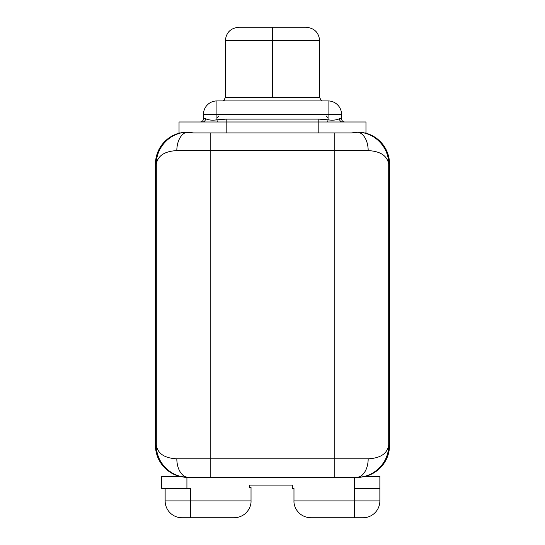 <?xml version="1.0" encoding="UTF-8"?>
<svg xmlns="http://www.w3.org/2000/svg" width="545" height="545" viewBox="0 0 545 545"><rect width="100%" height="100%" fill="white"/><g stroke="black" fill="none" stroke-linecap="round" stroke-linejoin="round"><path stroke-width="0.82" d="M363.999 476.487A31.998 31.998 0 0 0 369.953 474.463A31.998 31.998 0 0 1 363.999 476.487L361.58 476.957L363.999 476.487L379.865 476.487L363.999 476.487M370.655 474.13A31.998 31.998 0 0 0 374.435 471.97A31.998 31.998 0 0 1 370.655 474.13M374.906 471.65A31.998 31.998 0 0 0 378.755 468.523A31.998 31.998 0 0 1 374.906 471.65M378.782 468.496A31.998 31.998 0 0 0 384.838 460.58A31.998 31.998 0 0 1 378.782 468.496M384.933 460.396A31.998 31.998 0 0 0 388.708 445.333A31.998 31.998 0 0 1 384.933 460.396M388.708 261.764L389.546 261.764L389.546 445.333A31.998 31.998 0 0 1 364.843 476.487A31.998 31.998 0 0 0 389.546 445.333L389.546 244.923L389.546 261.764L388.708 261.764M389.546 164.086L389.546 244.923L388.708 244.923L389.546 244.923L389.546 164.086A31.998 31.998 0 0 0 364.843 132.925A31.998 31.998 0 0 1 389.546 164.086M155.454 261.764L155.454 164.086A31.998 31.998 0 0 1 180.157 132.925A31.998 31.998 0 0 0 155.454 164.086L155.454 261.764L156.292 261.764L155.454 261.764L155.454 445.333A31.998 31.998 0 0 0 180.157 476.487A31.998 31.998 0 0 1 155.454 445.333L155.454 261.764M156.292 244.923L155.454 244.923L156.292 244.923M371.492 474.13L366.976 475.914L371.492 474.13M173.508 135.289L178.024 133.505L173.508 135.289M366.976 133.505L371.499 135.289M178.024 475.914L173.501 474.13M156.292 445.333C155.979 463.57 172.452 477.965 188.297 477.331A18.523 11.465 -90 0 1 176.825 458.808C164.685 458.216 157.846 453.726 156.292 445.333A31.998 31.998 0 0 0 160.067 460.396A31.998 31.998 0 0 1 156.292 445.333L156.292 164.086C157.846 155.693 164.685 151.203 176.825 150.611L210.186 150.611L210.186 458.808L334.814 458.808L334.814 150.611L210.186 150.611L210.186 458.808L176.825 458.808C164.685 458.216 157.846 453.726 156.292 445.333L156.292 164.086A31.998 31.998 0 0 1 156.667 159.242M385.376 149.875A31.998 31.998 0 0 1 388.708 164.086L388.708 445.333C387.154 453.726 380.315 458.216 368.175 458.808L334.814 458.808L334.814 150.611L368.175 150.611C380.315 151.203 387.154 155.693 388.708 164.086L388.708 445.333C387.154 453.726 380.315 458.216 368.175 458.808A18.523 11.465 90 0 1 356.709 477.331C372.548 477.965 389.021 463.563 388.708 445.333M359.482 477.209L356.873 477.331M182.957 476.882L181.001 476.487A31.998 31.998 0 0 1 175.095 474.484A31.998 31.998 0 0 0 181.001 476.487L186.921 477.304L186.921 488.422L190.396 488.422L190.396 500.909L251.027 500.909L251.027 487.434L249.242 487.434L249.242 485.111L292.345 485.111L249.242 485.111L249.242 487.434L251.027 487.434L251.027 500.909C251.395 507.334 246.061 517.341 234.186 517.75L190.396 517.75L190.396 500.909L165.135 500.909L165.135 488.422L165.135 500.909L251.027 500.909C251.395 507.334 246.061 517.341 234.186 517.75L181.976 517.75A16.84 16.84 0 0 1 165.135 500.909A16.84 16.84 0 0 0 181.976 517.75L190.396 517.75L190.396 488.422L161.722 488.422L161.722 476.487L181.001 476.487L161.722 476.487L161.722 488.422L186.921 488.422L186.921 477.304M174.345 474.13A31.998 31.998 0 0 1 170.53 471.943A31.998 31.998 0 0 0 174.345 474.13M170.095 471.65A31.998 31.998 0 0 1 166.259 468.536A31.998 31.998 0 0 0 170.095 471.65M166.218 468.496A31.998 31.998 0 0 1 160.162 460.58A31.998 31.998 0 0 0 166.218 468.496M182.439 132.626L184.844 132.272M172.309 136.366A31.998 31.998 0 0 1 181.001 132.925L179.033 132.925L179.033 121.985L226.189 121.985L226.189 132.925L193.611 132.925L185.266 132.231C170.394 133.123 156.013 147.123 156.292 164.086C157.846 155.693 164.685 151.203 176.825 150.611A18.523 11.465 -90 0 1 186.962 132.21L193.611 132.925L318.811 132.925L226.189 132.925L226.189 121.985L365.968 121.985L365.968 132.925L363.999 132.925A31.998 31.998 0 0 1 372.698 136.373M364.149 132.966A31.998 31.998 0 0 1 368.468 134.329M375.968 138.532A31.998 31.998 0 0 1 376.445 138.9M360.347 132.292L358.038 132.21A18.523 11.465 90 0 1 368.175 150.611C380.315 151.203 387.154 155.693 388.708 164.086C388.987 147.123 374.606 133.123 359.734 132.231L360.027 132.258M356.709 477.331L210.186 477.331L210.186 458.808L334.814 458.808L334.814 477.331L334.814 458.808L368.175 458.808A18.523 11.465 90 0 1 356.709 477.331L188.291 477.331A18.523 11.465 -90 0 1 176.825 458.808L210.186 458.808L210.186 477.331L188.291 477.331M358.038 132.21L351.389 132.925L358.038 132.21A18.523 11.465 90 0 1 368.175 150.611L334.814 150.611L334.814 132.925L334.814 150.611L210.186 150.611L210.186 132.925L210.186 150.611L176.825 150.611A18.523 11.465 -90 0 1 186.962 132.21L182.411 132.633M363.999 132.925L365.968 132.925L365.968 121.985L342.267 121.985A3.284 2.78 -90 0 1 339.487 118.701C336.401 120.138 332.6 120.513 328.076 119.818L318.811 119.117L318.811 121.985L318.811 119.117L226.189 119.117L216.924 119.818L217.387 121.978L216.924 119.818C212.393 120.513 208.592 120.138 205.513 118.701L205.928 118.701L205.513 118.701A3.284 2.78 90 0 1 202.781 121.985A3.284 2.78 90 0 0 205.513 118.701L203.448 118.701L203.448 114.402A13.475 13.475 0 0 1 216.924 100.927L328.076 100.927L328.076 114.402L328.076 100.927A13.475 13.475 0 0 1 341.552 114.402L216.924 114.402L216.924 100.927L328.076 100.927A13.475 13.475 0 0 1 341.552 114.402L341.552 118.701L339.487 118.701C336.401 120.138 332.6 120.513 328.076 119.818L328.076 114.402L216.924 114.402L216.924 119.818C212.393 120.513 208.592 120.138 205.513 118.701L203.448 118.701L203.448 114.402L216.924 114.402L216.924 119.818L226.189 119.117L318.811 119.117L328.076 119.818L328.076 114.402L341.552 114.402L341.552 118.701L339.487 118.701A3.284 2.78 -90 0 0 342.267 121.985L318.811 121.985L318.811 132.925L351.389 132.925L318.811 132.925L318.811 121.985L179.033 121.985L179.033 132.925L181.001 132.925M238.819 27.25L272.5 27.25L272.5 40.725L319.656 40.725L272.5 40.725L272.5 27.25L238.819 27.25C230.637 28.047 226.141 32.536 225.344 40.725L225.344 97.562L319.656 97.562L272.5 97.562L272.5 40.725L225.344 40.725L272.5 40.725L272.5 97.562L225.344 97.562L223.825 100.375L222.694 100.989M202.794 121.985L192.508 121.985M328.076 117.856L326.305 116.085L328.076 117.856M218.695 116.085L216.924 117.856L218.695 116.085M272.5 27.25L306.181 27.25L272.5 27.25M226.189 119.117L226.189 121.985L226.189 119.117M203.448 118.701A3.284 3.284 0 0 1 200.165 121.985A3.284 3.284 0 0 0 203.448 118.701M341.552 118.701A3.284 3.284 0 0 0 344.835 121.985A3.284 3.284 0 0 1 341.552 118.701M328.076 119.818L327.613 121.985M223.859 100.355L224.588 99.96M216.924 114.402L203.448 114.402A13.475 13.475 0 0 1 216.924 100.927L216.924 114.402M379.865 488.422L379.865 500.909L379.865 487.434L379.865 488.422L354.645 488.422L354.666 477.331L354.645 488.422L379.865 488.422L379.865 500.909L354.604 500.909L354.604 488.422L354.604 500.909L379.865 500.909A16.84 16.84 90 0 1 363.024 517.75L310.814 517.75C298.939 517.341 293.605 507.334 293.973 500.909L354.604 500.909L354.604 517.75L354.604 500.909L293.973 500.909L293.973 488.422L293.973 500.909C293.605 507.334 298.939 517.341 310.814 517.75L363.024 517.75A16.84 16.84 -90 0 0 379.865 500.909L379.865 476.487M292.345 485.111L292.345 488.422L293.973 488.422L292.345 488.422L292.345 485.111M356.989 477.331L359.434 477.216M388.708 164.086A31.998 31.998 0 0 0 388.333 159.235M180.851 132.966A31.998 31.998 0 0 0 176.532 134.329M169.039 138.525A31.998 31.998 0 0 0 168.555 138.9M159.624 149.875A31.998 31.998 0 0 0 156.292 164.086M185.266 132.231L184.66 132.292M322.306 100.989L321.175 100.375L319.656 97.562L319.656 40.725C318.859 32.536 314.363 28.047 306.181 27.25"/></g></svg>
